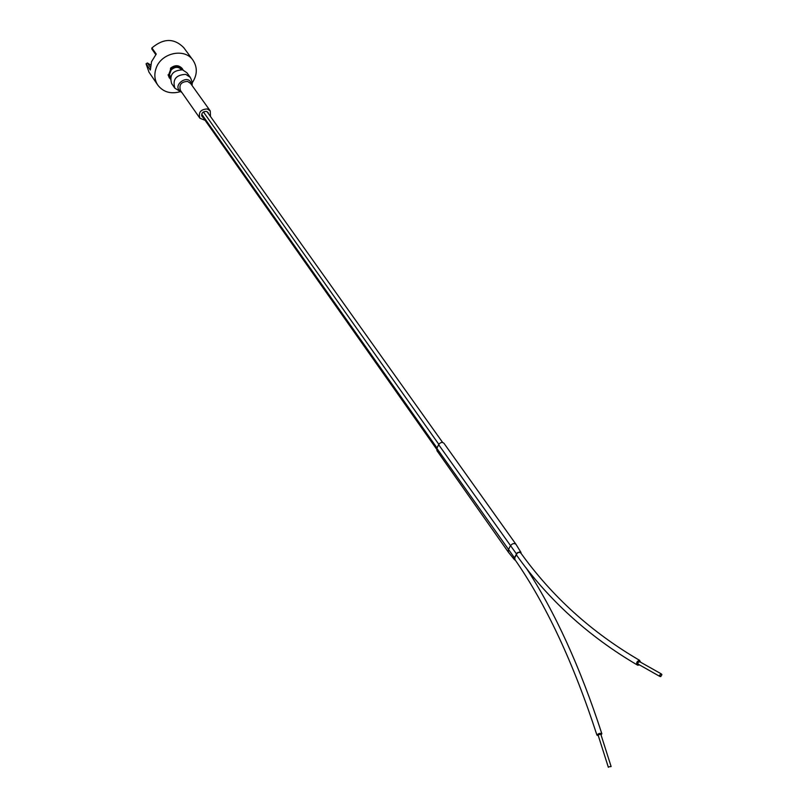 <?xml version="1.0" encoding="UTF-8"?>
<svg xmlns="http://www.w3.org/2000/svg" width="808" height="808" viewBox="0 0 808 808"><rect width="100%" height="100%" fill="white"/><g stroke="black" fill="none" stroke-linecap="round" stroke-linejoin="round"><path stroke-width="1.21" d="M608.606 766.863L611.121 766.55L608.606 766.863M598.072 734.927L600.778 734.119L611.101 766.479M659.601 675.165L661.287 673.892L661.914 674.68L660.702 676.639L659.601 675.165M659.914 676.468L638.209 664.176L637.623 662.732L639.572 661.651M601.031 734.906L601.879 733.815C600.041 732.927 598.395 733.371 596.95 735.149L598.324 735.714M640.875 662.378L639.37 660.338C636.532 661.5 636.007 663.136 637.775 665.247L639.512 664.913M182.275 68.66L182.103 68.407C178.75 64.913 174.902 64.832 170.559 68.155L170.67 69.347M169.539 74.164L168.074 74.801L169.337 77.82M183.093 70.003L182.467 68.922C179.124 65.428 175.275 65.347 170.922 68.68L171.225 69.922L169.539 74.417L168.438 75.326L170.337 79.043M169.539 74.417L170.538 77.437M181.517 69.66L181.497 69.629C178.366 66.508 174.942 66.609 171.225 69.922M170.993 69.842L169.599 73.437M169.175 73.892L170.72 69.569M205.101 120.311L199.889 118.221C198.243 112.413 200.697 109.322 207.262 108.949L210.242 110.898L210.484 116.493M203.172 117.584L202.111 116.675C201.152 113.342 202.566 111.565 206.333 111.353L208.05 112.474L208.545 113.766M181.861 92.486L174.851 88.163L171.66 83.588C169.175 74.902 172.791 70.316 182.517 69.842L186.951 72.781L190.213 77.305C192.092 80.982 192.668 83.668 191.94 85.345M169.013 73.861L170.629 69.438M192.153 82.961C197.374 75.023 197.657 67.448 193.001 60.226C184.749 47.692 161.146 52.752 156.116 68.256C153.985 74.437 154.55 80.053 157.802 85.103C163.064 91.92 170.316 94.183 179.548 91.89M155.772 54.601L151.793 48.914L151.904 47.935L156.227 54.096L151.55 61.65L150.338 70.033L146.066 63.782L147.399 62.974L150.631 64.953M151.904 47.935C163.549 38.148 174.144 38.026 183.699 47.591L193.001 60.226M157.802 85.103L148.975 72.134L146.066 63.782M521.029 552.531L515.959 544.289L443.915 443.218C442.097 441.845 440.34 442.34 438.623 444.673L436.865 448.389L436.916 450.632L508.454 552.298L514.494 559.752L514.423 557.762L517.201 552.813L519.978 551.874L521.241 553.591M515.959 544.289C514.08 542.925 512.201 543.481 510.323 545.955L508.363 549.854L508.363 552.177M514.999 559.702L514.746 557.803L517.14 553.278L519.13 552.177L520.847 553.046M515.383 560.257L514.494 559.752M438.815 444.319L203.384 111.928M437.047 448.006L201.707 114.191M168.074 74.801L168.438 75.326M170.559 68.155L170.922 68.68M191.456 84.658C189.698 72.165 170.175 85.991 181.376 91.789M199.889 118.221L180.457 90.466C178.821 84.769 181.194 81.749 187.597 81.426L190.516 83.355L210.242 110.898M174.851 88.163C172.357 79.457 175.993 74.851 185.769 74.366L190.213 77.305M150.328 67.246L147.399 62.974M514.423 557.762L436.865 448.389M516.393 553.854L438.623 444.673M598.041 734.856L608.353 767.297M661.287 673.892L639.3 661.489M601.879 733.815C580.124 666.923 554.823 611.525 525.957 567.63M596.95 735.149C573.448 662.772 545.986 604.081 514.565 559.065M442.622 442.441L206.989 111.585M436.623 449.167L201.616 115.372M637.28 664.964C588.335 636.27 548.006 599.536 516.282 554.742M639.724 660.419C591.638 632.442 551.864 596.445 520.392 552.43M170.417 69.135L170.781 69.65M169.145 77.558L169.508 78.083M182.103 68.407L182.467 68.922"/></g></svg>
